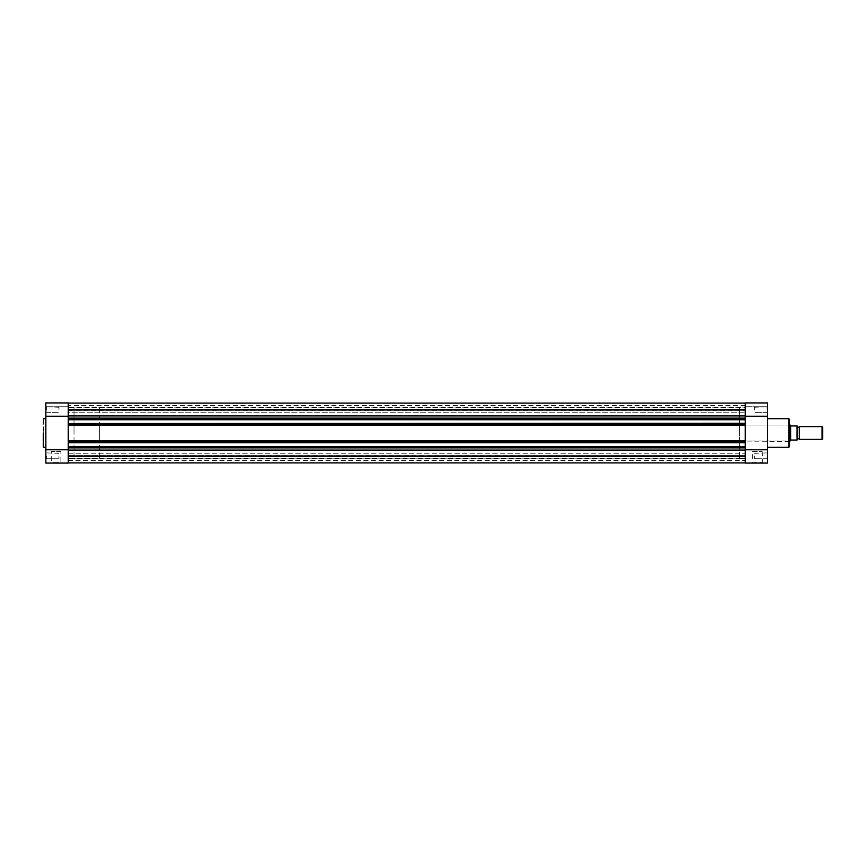 <?xml version="1.0" encoding="UTF-8"?>
<svg xmlns="http://www.w3.org/2000/svg" width="866" height="866" viewBox="0 0 866 866"><rect width="100%" height="100%" fill="white"/><g stroke="black" fill="none" stroke-linecap="round" stroke-linejoin="round"><path stroke-width="0.65" stroke-dasharray="4.33 3.25" d="M45.855 456.036L45.855 459.24L45.855 456.036M46.374 456.036L46.374 458.72L46.374 456.036M45.855 409.964L45.855 406.76L45.855 409.964M46.374 409.964L46.374 407.28L46.374 409.964M60.88 451.554L56.095 451.554L60.88 451.554L60.88 462.563L56.095 462.563L61.389 463.072L50.802 463.072L56.095 462.563L51.31 462.563L51.31 451.554L56.095 451.554L51.31 451.554M43.3 419.112L43.3 433M58.975 409.964L58.975 407.28L58.975 409.964M58.975 456.036L58.975 458.72L58.975 456.036M45.855 433L45.855 418.668L45.855 433M74.011 433L74.011 407.399L74.011 433M68.252 433L68.252 407.399L68.252 433M68.252 449.768L45.855 449.768L45.855 463.072L68.252 463.072L68.252 416.232L45.855 416.232L45.855 402.928M68.252 402.928L68.252 416.232M68.252 403.101L68.252 410.441L745.269 410.441L68.252 410.441L68.252 403.101L745.269 403.101L745.269 409.434L68.252 409.434L68.252 447.874L745.269 447.874L745.269 447.235L68.252 447.235L68.252 447.874L745.269 447.874L745.269 418.126L68.252 418.126L745.269 418.126L745.269 415.94L745.269 418.126L68.252 418.126L68.252 419.739L745.269 419.739L68.252 419.415M45.855 449.768L45.855 416.232M68.252 406.76L45.855 406.76L68.252 406.76M68.252 462.899L68.252 455.743L68.252 462.899L68.252 456.566L68.252 462.899L745.269 462.899L745.269 455.559L68.252 455.743L745.269 455.559L68.252 455.559L745.269 455.743L745.269 462.899L745.269 447.874L68.252 447.874L68.252 450.06L68.252 447.874M68.252 455.559L68.252 460.517L68.252 455.559M68.252 453.254L745.269 453.254L745.269 458.818L745.269 453.254L745.269 458.818L745.269 453.254L68.252 453.254L68.252 458.818L745.269 458.818L68.252 458.818L68.252 453.254M68.252 407.182L745.269 407.182L745.269 412.746L745.269 407.182L745.269 412.746L745.269 407.182L68.252 407.182L68.252 412.746L745.269 412.746L68.252 412.746L68.252 407.182M739.51 458.601L739.51 425L739.51 458.601L745.269 458.601L745.269 433L745.269 458.601L68.252 458.601L99.612 458.601L99.612 407.399L74.011 407.399L74.011 458.601L74.011 407.399L68.252 407.399L68.252 458.601L68.252 407.399L745.269 407.399L745.269 458.601L745.269 407.399L745.269 433L745.269 407.399L739.51 407.399L739.51 433L739.51 407.399M745.269 441.801L745.269 441.162L68.252 441.162L68.252 441.801L745.269 441.801L745.269 442.45L68.252 442.775L745.269 442.45M68.252 441.801L68.252 442.45M745.269 403.101L745.269 410.257L68.252 410.257L745.269 410.257L745.269 403.101L745.269 415.94L745.269 409.434M68.252 418.765L745.269 418.765L745.269 419.415M68.252 423.225L745.269 423.593L68.252 423.593L745.269 423.593L68.252 423.593L68.252 419.371L745.269 419.739L68.252 419.371L745.269 419.371L745.269 423.593L68.252 423.225L745.269 423.225L68.252 423.225L68.252 424.838L745.269 424.838L745.269 424.199L68.252 424.199M68.252 423.55L745.269 423.55L745.269 424.199M68.252 446.261L745.269 446.629L68.252 446.629L68.252 442.407L745.269 442.407L68.252 442.407L745.269 442.775L745.269 446.629L68.252 446.261L745.269 446.261L68.252 446.261L745.269 446.629L68.252 446.261L68.252 447.235M68.252 446.585L745.269 446.585L745.269 447.235M68.252 456.566L68.252 450.06L68.252 456.566L745.269 456.566L745.269 462.899M745.269 455.668L745.269 460.517L745.269 455.668L68.252 455.668L745.269 455.668M745.269 456.566L745.269 447.874M68.252 442.775L745.269 442.775M68.252 419.371L745.269 419.371L68.252 419.371M68.252 419.739L745.269 419.739M68.252 409.434L68.252 418.126M745.269 424.838L745.269 441.162L68.252 441.162L68.252 424.838L745.269 424.838L68.252 424.838M68.252 410.332L68.252 405.483L68.252 410.332L745.269 410.332L745.269 405.483L745.269 410.332L68.252 410.332M745.269 418.765L745.269 418.126M745.269 441.162L68.252 441.162M799.34 439.398L799.34 426.602M822.072 426.602L822.072 439.398M822.7 438.781L822.7 427.219M797.099 426.602L797.099 439.398M99.612 425L99.612 441L99.612 425L789.424 425M790.626 440.188L790.063 441L790.063 425L790.896 425.964L796.85 425.964L796.85 440.036L790.626 440.188L790.626 425.812M99.612 441L789.424 441M99.612 407.399L99.612 458.601M767.666 409.964L767.666 402.928L767.666 406.76L767.666 402.928L745.269 402.928L745.269 416.232L767.666 416.232L767.666 409.964M767.157 409.964L767.157 407.28L767.157 409.964M745.269 416.232L745.269 463.072L767.666 463.072L767.666 416.232M767.157 456.036L767.157 458.72L767.157 456.036M762.21 451.554L762.73 463.072L752.132 463.072L762.21 462.563L752.651 462.563L752.651 451.554L762.21 451.554L752.651 451.554M739.51 425L788.915 425L788.915 441L789.424 424.492L789.424 441.508L789.424 419.306M754.546 409.964L754.546 407.28L754.546 409.964M754.546 456.036L754.546 458.72L754.546 456.036M767.666 433L767.666 418.668L767.666 433M789.424 446.694L789.424 433M745.269 406.76L767.666 406.76L745.269 406.76M745.269 449.768L767.666 449.768M43.744 447.332L43.744 418.668M68.252 415.94L745.269 415.94M68.252 450.06L745.269 450.06M745.269 440.751L68.252 440.751M745.269 425.249L68.252 425.249M788.785 418.668L788.785 447.332M46.374 458.72L58.975 458.72L46.374 458.72M46.374 412.649L58.975 412.649L46.374 412.649M58.975 407.28L45.855 406.76L58.975 407.28M58.975 453.351L45.855 452.842L58.975 453.351M68.252 460.517L745.269 460.517M745.269 405.483L68.252 405.483M767.157 412.649L754.546 412.649L767.157 412.649M767.157 458.72L754.546 458.72L767.157 458.72M739.51 441L789.424 441.508M754.546 407.28L767.666 406.76L754.546 407.28M754.546 453.351L767.666 452.842L754.546 453.351"/><path stroke-width="1.3" d="M50.802 463.072L61.389 463.072M43.3 433L43.3 446.888M68.252 463.072L68.252 449.768L45.855 449.768L45.855 463.072L68.252 463.072M45.855 416.232L68.252 416.232L68.252 402.928L45.855 402.928L45.855 449.768M68.252 416.232L68.252 418.126L745.269 418.126L745.269 418.765L68.252 418.765L68.252 418.126M68.252 447.874L68.252 447.235L745.269 447.235L745.269 447.874L68.252 447.874L68.252 449.768M745.269 424.199L745.269 424.838L68.252 424.838L68.252 424.199L745.269 424.199L745.269 423.55L68.252 423.55L745.269 423.225L745.269 419.739L68.252 419.739L68.252 418.765M68.252 424.199L68.252 423.55M68.252 462.899L745.269 462.899M68.252 456.566L745.269 456.566M745.269 447.235L745.269 446.585L68.252 446.585L745.269 446.585M68.252 447.235L68.252 446.585M745.269 442.775L68.252 442.775L745.269 442.45L745.269 446.261M68.252 442.775L68.252 446.261M68.252 442.45L68.252 441.162L745.269 441.162L745.269 441.801L68.252 441.801M745.269 442.45L745.269 441.801M68.252 423.225L68.252 419.739M68.252 419.415L745.269 419.415L745.269 418.765M68.252 409.434L745.269 409.434M68.252 403.101L745.269 403.101M68.252 424.838L68.252 441.162M745.269 424.838L745.269 441.162M799.34 426.602A1.299 1.299 0 0 1 797.099 426.602L797.099 439.398A1.299 1.299 0 0 1 799.34 439.398L822.072 439.398L822.072 426.602L799.34 426.602L799.34 439.398M822.072 426.602L822.7 427.219L822.7 438.781L822.072 439.398M789.424 425L790.063 425L790.063 441L789.424 441M790.063 425L790.896 425.964L797.099 425.964L797.099 440.036L790.896 440.036L790.063 441M790.626 425.812L790.626 440.188M752.132 463.072L762.73 463.072M767.666 447.332L788.785 447.332L788.785 418.668L789.424 419.306L789.424 433L789.424 424.492M745.269 449.768L767.666 449.768L767.666 463.072L745.269 463.072L745.269 447.874M745.269 418.126L745.269 416.232L767.666 416.232L767.666 402.928L745.269 402.928L745.269 416.232M767.666 449.768L767.666 416.232M789.424 433L789.424 446.694L788.785 447.332M68.252 450.06L745.269 450.06M68.252 415.94L745.269 415.94M745.269 425.249L68.252 425.249M745.269 440.751L68.252 440.751M45.855 418.668L43.744 418.668M45.855 447.332L43.744 447.332M68.252 402.928L45.855 402.928M767.666 418.668L788.785 418.668"/></g></svg>
